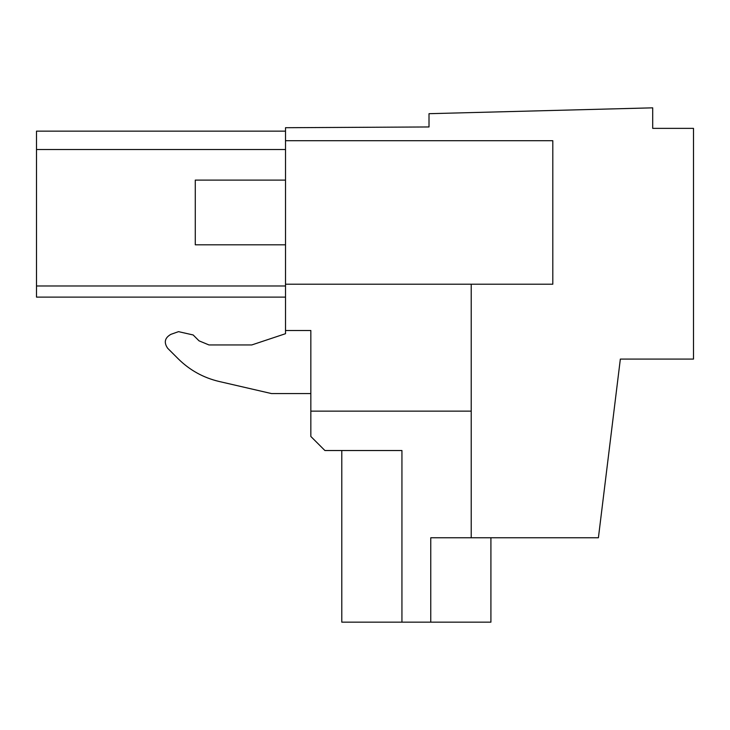<?xml version="1.0" encoding="UTF-8"?>
<svg xmlns="http://www.w3.org/2000/svg" width="730" height="730" viewBox="0 0 730 730"><rect width="100%" height="100%" fill="white"/><g stroke="black" fill="none" stroke-linecap="round" stroke-linejoin="round"><path stroke-width="1.09" d="M614.158 409.493L620.345 359.087L693.5 359.087L693.5 128.361L652.702 128.361L652.702 107.839L429.012 113.688L429.012 126.956L285.512 127.714L285.512 330.498L310.834 330.498L310.834 436.458L324.905 450.529L401.938 450.529L401.938 622.161L341.786 622.161L341.786 450.529M471.215 284.207L471.215 537.755L598.408 537.755L620.345 359.087M285.512 330.498L285.512 333.701L251.75 344.952L208.981 344.952L199.035 340.837L193.158 334.96L178.512 331.648L170.847 334.367C164.743 337.862 163.684 342.507 167.69 348.292L178.284 358.877C189.745 370.192 203.314 377.711 218.982 381.443L271.441 393.552L310.834 393.552M471.215 537.755L430.764 537.755L430.764 622.161L401.938 622.161M285.512 140.707L552.811 140.707L552.811 284.207L285.512 284.207M471.215 411.136L310.834 411.136M285.512 297.119L36.5 297.119L285.512 297.119M285.512 149.522L36.5 149.522L36.5 285.987L285.512 285.987M36.5 285.987L36.5 297.119M36.5 149.522L36.5 131.144L285.512 131.144M490.916 537.755L490.916 622.161L430.764 622.161M285.512 333.701L251.75 344.952M208.981 344.952L199.035 340.837L193.158 334.96L178.512 331.648L170.847 334.367C164.743 337.862 163.684 342.507 167.69 348.292L178.284 358.877C189.745 370.192 203.314 377.711 218.982 381.443M285.512 244.815L195.275 244.815L195.275 180.1L285.512 180.1"/></g></svg>
